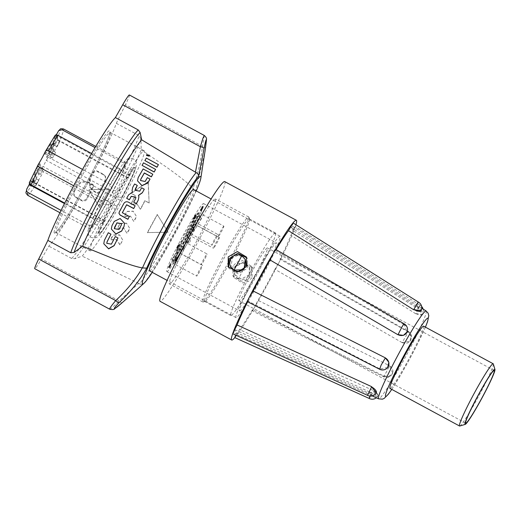 <?xml version="1.0" encoding="UTF-8"?>
<svg xmlns="http://www.w3.org/2000/svg" width="521" height="521" viewBox="0 0 521 521"><rect width="100%" height="100%" fill="white"/><g stroke="black" fill="none" stroke-linecap="round" stroke-linejoin="round"><path stroke-width="0.39" stroke-dasharray="2.6 1.95" d="M192.679 220.878A6.122 0.456 118.4 0 0 192.659 220.858A6.122 0.456 118.4 0 0 189.416 225.893A6.122 0.456 118.4 0 0 186.824 231.617A6.122 0.456 118.4 0 0 186.837 231.637A6.122 0.456 118.4 0 0 190.08 226.602A6.122 0.456 118.4 0 0 192.679 220.878L217.726 234.404A6.122 0.456 118.4 0 0 214.489 239.439A6.122 0.456 118.4 0 0 211.891 245.163A6.122 0.456 118.4 0 0 211.904 245.176A6.122 0.456 118.4 0 0 215.147 240.148A6.122 0.456 118.4 0 0 217.745 234.424A6.122 0.456 118.4 0 0 217.726 234.404M177.479 251.78A6.122 0.456 118.4 0 0 177.466 251.76A6.122 0.456 118.4 0 0 174.222 256.794A6.122 0.456 118.4 0 0 171.624 262.512A6.122 0.456 118.4 0 0 171.643 262.532A6.122 0.456 118.4 0 0 174.887 257.498A6.122 0.456 118.4 0 0 177.479 251.78L202.532 265.306A6.122 0.456 118.4 0 0 202.532 265.306A6.122 0.456 118.4 0 0 199.296 270.334A6.122 0.456 118.4 0 0 196.697 276.058A6.122 0.456 118.4 0 0 196.71 276.078A6.122 0.456 118.4 0 0 199.953 271.044A6.122 0.456 118.4 0 0 202.552 265.319M194.294 223.971A6.122 0.456 118.4 0 0 194.274 223.958A6.122 0.456 118.4 0 0 191.038 228.986A6.122 0.456 118.4 0 0 188.439 234.71A6.122 0.456 118.4 0 0 188.452 234.73A6.122 0.456 118.4 0 0 191.695 229.696A6.122 0.456 118.4 0 0 194.294 223.971M219.361 237.517A6.122 0.456 118.4 0 0 219.348 237.498A6.122 0.456 118.4 0 0 216.104 242.532A6.122 0.456 118.4 0 0 213.506 248.256A6.122 0.456 118.4 0 0 213.525 248.276A6.122 0.456 118.4 0 0 216.762 243.242A6.122 0.456 118.4 0 0 219.361 237.517M182.005 240.448A6.122 0.456 118.4 0 0 181.992 240.428A6.122 0.456 118.4 0 0 178.749 245.463A6.122 0.456 118.4 0 0 176.15 251.181A6.122 0.456 118.4 0 0 176.17 251.2A6.122 0.456 118.4 0 0 179.413 246.166A6.122 0.456 118.4 0 0 182.005 240.448L207.058 253.974A6.122 0.456 118.4 0 0 207.058 253.974A6.122 0.456 118.4 0 0 203.822 259.002A6.122 0.456 118.4 0 0 201.223 264.727A6.122 0.456 118.4 0 0 201.236 264.746A6.122 0.456 118.4 0 0 204.479 259.712A6.122 0.456 118.4 0 0 207.078 253.988M198.82 212.64A6.122 0.456 118.4 0 0 198.801 212.627A6.122 0.456 118.4 0 0 195.564 217.654A6.122 0.456 118.4 0 0 192.965 223.379A6.122 0.456 118.4 0 0 192.978 223.398A6.122 0.456 118.4 0 0 196.222 218.364A6.122 0.456 118.4 0 0 198.82 212.64M223.887 226.186A6.122 0.456 118.4 0 0 223.874 226.166A6.122 0.456 118.4 0 0 220.63 231.2A6.122 0.456 118.4 0 0 218.032 236.925A6.122 0.456 118.4 0 0 218.052 236.944A6.122 0.456 118.4 0 0 221.288 231.91A6.122 0.456 118.4 0 0 223.887 226.186M60.169 140.976L57.056 146.714L60.169 140.976L57.772 139.674L54.672 145.424L57.772 139.674M54.028 149.208L50.915 154.945L54.028 149.208L51.631 147.912L48.525 153.656L51.631 147.912M38.834 180.11L35.721 185.847L38.834 180.11M55.643 152.308L52.53 158.045L55.643 152.308L53.246 151.005L50.146 156.756L53.246 151.005M43.36 168.778L40.247 174.515L43.36 168.778M177.348 246.869L178.892 244.043L177.283 247.84L177.088 247.462L176.684 248.094L177.283 246.746L178.065 247.254L179.608 244.427L178.892 244.043M175.258 260.233L176 258.436L174.62 260.663L176.619 256.996L175.258 260.233L175.974 260.617L176.717 258.82L176 258.436M168.407 267.416L170.517 263.476L168.7 266.882L170.25 264.219L170.061 265.104L168.726 267.553L169.905 265L168.407 267.416L169.136 267.807L168.407 267.416M202.493 206.817L200.461 210.582L201.757 207.547L200.214 210.263L202.422 206.212L200.748 210.048L202.493 206.817L203.21 207.202L202.246 209.331L201.529 208.947M190.217 233.857L189.931 233.31L190.224 232.776L190.478 233.265L190.979 232.346L190.217 233.857L190.933 234.242L189.931 233.31M195.837 215.596L189.787 227.905A13.201 0.99 118.4 0 0 185.652 234.743L185.001 233.506L183.06 237.088L183.705 238.325A13.201 0.99 118.4 0 0 179.966 245.925L171.884 259.829L179.139 247.996A13.201 0.99 118.4 0 0 178.95 249.194A13.201 0.99 118.4 0 0 179.537 248.758L173.07 262.109L180.657 247.254A13.201 0.99 118.4 0 0 184.792 240.415L185.443 241.653L187.391 238.064L186.746 236.834A13.201 0.99 118.4 0 0 190.478 229.233L198.566 215.336L191.311 227.163A13.201 0.99 118.4 0 0 191.533 226.003A13.201 0.99 118.4 0 0 191.494 225.964A13.201 0.99 118.4 0 0 190.907 226.401L197.374 213.05L195.837 215.596L197.628 216.567L198.755 215.056L196.964 214.092M194.203 216.716L193.74 218.306L195.362 215.323L193.148 218.892L195.349 214.821L194.203 216.716L194.919 217.101L194.151 218.735L193.434 218.351L194.151 218.742L195.212 217.016L194.496 216.632M195.212 217.016L194.164 219.23L194.483 218.416L194.105 219.015L193.148 218.892L193.871 219.282L193.148 218.892M166.746 271.467A38.645 2.898 118.4 0 0 166.85 271.578A38.645 2.898 118.4 0 0 187.306 239.816A38.645 2.898 118.4 0 0 203.698 203.691A38.645 2.898 118.4 0 0 203.594 203.581A38.645 2.898 118.4 0 0 183.138 235.342A38.645 2.898 118.4 0 0 166.746 271.467M176.717 258.82L175.336 261.054L177.335 257.381L176.215 260.233L175.499 259.849M176.215 260.233L175.974 260.617M176.385 259.445L175.668 259.054M175.343 261.06L174.62 260.663L175.343 261.06M176.267 259.022L175.551 258.637M177.329 257.374L176.619 256.996L177.329 257.374M170.777 265.489L169.442 267.937L170.621 265.391L169.123 267.801L171.233 263.86L169.416 267.266L170.966 264.609L170.777 265.489L170.061 265.104M169.442 267.937L168.726 267.553M169.41 267.885L168.693 267.494M170.517 265.853L169.8 265.469M170.621 265.391L169.905 265M170.243 266.101L169.527 265.717M170.159 265.528L169.442 265.143M171.233 263.86L170.517 263.476M170.94 264.394L170.224 264.01M170.172 265.612L169.455 265.228M170.263 265.951L169.546 265.56M170.966 264.609L170.25 264.219M179.608 244.427L178.058 248.12L177.342 247.729M178.058 248.12L177.283 247.84M178 248.224L177.088 247.462M177.804 247.846L177.427 248.537L176.71 248.152M177.427 248.537L176.684 248.094M177.4 248.478L177.772 247.794L177.055 247.403M177.772 247.794L176.99 247.28M177.707 247.664L178 247.13L177.283 246.746M195.154 217.576L194.437 217.192M195.792 216.248L195.075 215.857M196.078 215.714L195.362 215.323M195.186 217.628L194.47 217.237M194.164 219.23L193.447 218.84L194.164 219.23M194.483 218.416L193.766 218.032M193.864 219.276L194.893 217.036L194.177 216.651M194.893 217.036L196.065 215.212L195.349 214.821M196.065 215.212L195.772 215.746L195.056 215.355M195.772 215.746L195.479 216.137L194.763 215.746M195.479 216.137L194.919 217.101M195.238 217.075L194.522 216.684M194.457 218.69L193.74 218.306L194.457 218.696M202.246 209.331L201.178 210.972L202.467 207.931L200.93 210.653L203.138 206.596L201.464 210.432L202.233 209.247L201.516 208.862M202.233 209.247L202.916 207.742L202.2 207.351M202.916 207.742L203.21 207.202M201.184 210.979L200.461 210.582L201.184 210.979M202.467 207.931L201.757 207.547M200.956 210.705L200.24 210.321M200.93 210.653L200.214 210.263M203.138 206.596L202.422 206.212M201.992 209.136L201.275 208.752M201.464 210.432L200.748 210.048L201.464 210.432M190.647 233.695L190.94 233.161L191.194 233.649L191.695 232.731L190.979 232.346M191.695 232.731L191.533 233.141L190.816 232.75M191.533 233.141L190.933 234.242M190.94 233.161L190.224 232.776M191.194 233.649L190.478 233.265M239.569 310.809A38.645 2.898 118.4 0 0 239.673 310.92A38.645 2.898 118.4 0 0 260.122 279.158A38.645 2.898 118.4 0 0 276.514 243.04A38.645 2.898 118.4 0 0 276.41 242.923A38.645 2.898 118.4 0 0 255.961 274.684A38.645 2.898 118.4 0 0 239.569 310.809M245.456 259.803L242.135 256.443L237.446 255.485L232.301 257.947L230.985 267.364M280.161 236.358A46.265 3.471 118.4 0 0 280.031 236.221A46.265 3.471 118.4 0 0 255.55 274.248A46.265 3.471 118.4 0 0 235.922 317.491A46.265 3.471 118.4 0 0 236.052 317.628A46.265 3.471 118.4 0 0 260.539 279.601A46.265 3.471 118.4 0 0 280.161 236.358M149.625 270.927A46.265 3.471 118.4 0 0 174.105 232.907A46.265 3.471 118.4 0 0 193.734 189.657A46.265 3.471 118.4 0 0 193.604 189.527M238.481 278.715A8.167 8.128 152.4 0 1 235.218 267.683A8.167 8.128 152.4 0 1 246.29 264.394L238.481 278.715C242.962 280.422 246.596 279.23 249.396 275.14L249.539 267.618L246.29 264.394M249.233 274.827L241.399 279.022L234.815 274.691L234.906 267.084L242.688 262.792L249.285 267.136L249.233 274.827M190.907 226.401L192.698 227.371C193.753 228.224 193.916 229.299 193.193 230.595L191.578 228.875L197.628 216.567A2.038 0.925 -153.8 0 0 199.986 216.782A2.038 0.925 -153.8 0 0 200.025 216.71A2.038 0.925 -153.8 0 0 198.755 215.056L192.698 227.371A13.201 0.99 -61.6 0 1 193.284 226.935A13.201 0.99 -61.6 0 1 193.324 226.974A13.201 0.99 -61.6 0 1 193.096 228.133C194.157 228.973 194.346 230.093 193.656 231.487L192.269 230.204A13.201 0.99 -61.6 0 1 188.537 237.804L189.182 239.035L187.234 242.623L186.583 241.379C187.866 241.809 188.758 241.483 189.273 240.409L189.351 238.625L186.746 236.834M180.657 247.254L182.448 248.217L174.861 263.079L181.328 249.722C182.637 250.145 183.666 249.715 184.414 248.432L182.448 248.217A13.201 0.99 -61.6 0 0 186.583 241.379L184.792 240.415M179.139 247.996L180.93 248.96L173.675 260.8L181.757 246.889L183.952 247.54C183.236 248.888 182.226 249.364 180.93 248.96A13.201 0.99 -61.6 0 0 180.702 250.119A13.201 0.99 -61.6 0 0 180.741 250.158A13.201 0.99 -61.6 0 0 181.328 249.722L179.537 248.758M183.705 238.325L185.489 239.289L184.851 238.058L186.792 234.47L188.289 236.58L188.335 238.618L185.489 239.289A13.201 0.99 -61.6 0 0 181.757 246.889L179.966 245.925M189.787 227.905L191.578 228.875A13.201 0.99 -61.6 0 0 187.443 235.713L185.652 234.743M198.006 216.085L199.797 217.055L200.357 216.3L198.97 219.126A2.038 1.107 -148.8 0 0 201.132 219.146A2.038 1.107 -148.8 0 0 201.171 219.054A2.038 1.107 -148.8 0 0 199.797 217.055L193.096 228.133L191.311 227.163M197.179 218.156L198.97 219.126L192.269 230.204L190.478 229.233M176.417 259.276L177.042 257.908L176.326 257.524L175.564 258.722L174.913 260.129L176.326 257.524L177.042 257.915L175.629 260.52L174.913 260.129L175.629 260.513L176.417 259.276L175.701 258.891M179.061 245.534L178.215 247.547L179.061 245.534L178.345 245.15L177.381 246.928L178.345 245.15M178.95 249.194L180.741 250.158C182.597 250.477 183.737 250.034 184.154 248.83L189.273 240.409M197.374 213.05L199.165 214.014A2.038 2.038 0 0 1 200.025 216.71L193.193 230.595M183.952 247.54L176.391 260.057A2.038 1.107 31.2 0 1 174.229 260.038L172.438 259.074M191.494 225.964L194.157 227.82C194.607 227.964 194.496 229.064 193.825 231.122L189.344 240.285M176.28 259.106L175.564 258.722M178.097 247.312L177.381 246.928M178.215 247.547L177.505 247.162M189.579 229.585A9.117 0.684 -61.6 0 1 185.717 238.11A9.117 0.684 -61.6 0 1 180.891 245.599A9.117 0.684 -61.6 0 1 180.865 245.573A9.117 0.684 -61.6 0 1 184.734 237.048A9.117 0.684 -61.6 0 1 189.559 229.559A9.117 0.684 -61.6 0 1 189.579 229.585M40.97 167.488L37.851 173.213L40.97 167.488L40.091 163.477A6.395 0.482 -61.6 0 1 40.091 163.477A6.395 0.482 -61.6 0 1 37.447 169.292A6.395 0.482 -61.6 0 1 34.034 174.685A6.395 0.482 -61.6 0 1 33.963 174.672A6.395 0.482 -61.6 0 1 36.757 168.55A6.395 0.482 -61.6 0 1 40.078 163.451M36.444 178.82L33.324 184.545L36.444 178.82L35.565 174.809A6.395 0.482 -61.6 0 1 35.565 174.809A6.395 0.482 -61.6 0 1 32.921 180.624A6.395 0.482 -61.6 0 1 29.508 186.017A6.395 0.482 -61.6 0 1 29.443 186.004A6.395 0.482 -61.6 0 1 32.23 179.882A6.395 0.482 -61.6 0 1 35.552 174.782M105.555 205.202A37.688 2.826 -61.6 0 1 90.973 227.99A37.688 2.826 -61.6 0 1 89.69 228.804A37.688 2.826 -61.6 0 1 89.586 228.693A37.688 2.826 -61.6 0 1 90.016 226.029C91.956 224.115 94.164 223.698 96.632 224.772C98.879 226.238 99.732 228.315 99.198 230.992A37.688 2.826 118.4 0 0 98.847 232.249A37.688 2.826 118.4 0 0 98.769 233.655A37.688 2.826 118.4 0 0 98.873 233.766A37.688 2.826 118.4 0 0 114.737 210.158C114.613 208.387 113.389 206.798 111.084 205.404C108.681 204.252 106.838 204.186 105.555 205.202L43.503 171.67C42.064 170.751 41.478 169.8 41.758 168.817L47.457 158.358L50.693 158.475A37.688 2.826 118.4 0 0 63.575 129.065A37.688 2.826 118.4 0 0 63.471 128.954M115.128 210.373L116.802 206.283L122.318 197.172A37.688 2.826 118.4 0 0 135.095 167.651A37.688 2.826 118.4 0 0 133.767 168.511L128.075 178.299L129.625 174.066A37.688 2.826 118.4 0 0 120.097 189.735A10.882 0.814 -61.6 0 1 111.207 206.042A37.688 2.826 118.4 0 0 102.644 223.561L104.929 220.728L99.589 231.2A37.688 2.826 118.4 0 0 99.159 233.864A37.688 2.826 118.4 0 0 99.264 233.975A37.688 2.826 118.4 0 0 115.128 210.373L114.737 210.158M122.318 197.172L121.934 196.964A37.688 2.826 118.4 0 0 134.809 167.554A37.688 2.826 118.4 0 0 134.705 167.443A37.688 2.826 118.4 0 0 133.422 168.257A37.688 2.826 118.4 0 0 133.383 168.303C131.429 170.204 129.221 170.614 126.746 169.54C124.506 168.075 123.659 166.004 124.2 163.34L95.063 147.599M133.767 168.511L133.383 168.303M124.2 163.34A37.688 2.826 -61.6 0 1 125.522 162.48A37.688 2.826 -61.6 0 1 125.626 162.591A37.688 2.826 -61.6 0 1 125.548 164.004A37.688 2.826 -61.6 0 1 112.751 192.002L50.693 158.475M112.751 192.002C112.692 193.428 113.812 194.821 116.105 196.189C118.521 197.368 120.462 197.628 121.934 196.964M129.625 174.066L129.234 173.858A37.688 2.826 118.4 0 0 119.706 189.52C118.326 190.732 116.339 190.927 113.741 190.093C111.618 188.394 110.55 186.544 110.524 184.564L82.533 169.436M120.097 189.735L119.706 189.52M56.275 134.861L54.06 138.312L55.07 135.48A34.972 2.625 -61.6 0 0 45.268 151.618M110.524 184.564A37.688 2.826 -61.6 0 1 120.058 168.895L91.585 153.513M120.058 168.895C120.273 170.523 121.536 172.028 123.855 173.415C126.251 174.574 128.042 174.724 129.234 173.858M111.207 206.042L110.817 205.834A37.688 2.826 118.4 0 0 102.253 223.353C102.227 222.089 101.067 220.787 98.769 219.432C96.359 218.24 94.457 217.895 93.07 218.39L64.715 203.073M102.644 223.561L102.253 223.353M93.07 218.39A37.688 2.826 -61.6 0 1 101.634 200.872C103.191 199.999 105.275 199.986 107.88 200.839C109.99 202.526 110.973 204.193 110.817 205.834M101.634 200.872L73.669 185.763M29.319 182.702L30.915 180.735L29.612 183.744M90.016 226.029L61.081 210.393M99.589 231.2L99.198 230.992M52.367 146.981A6.395 0.482 -61.6 0 1 52.374 147.007A6.395 0.482 -61.6 0 1 49.729 152.816A6.395 0.482 -61.6 0 1 46.317 158.215A6.395 0.482 -61.6 0 1 46.252 158.195A6.395 0.482 -61.6 0 1 49.039 152.08A6.395 0.482 -61.6 0 1 52.367 146.981M56.893 135.649A6.395 0.482 -61.6 0 1 56.9 135.675A6.395 0.482 -61.6 0 1 54.256 141.484A6.395 0.482 -61.6 0 1 50.843 146.883A6.395 0.482 -61.6 0 1 50.778 146.863A6.395 0.482 -61.6 0 1 53.565 140.748A6.395 0.482 -61.6 0 1 56.893 135.649M50.752 143.887A6.395 0.482 -61.6 0 1 50.758 143.907A6.395 0.482 -61.6 0 1 48.114 149.722A6.395 0.482 -61.6 0 1 44.702 155.121A6.395 0.482 -61.6 0 1 44.637 155.102A6.395 0.482 -61.6 0 1 47.424 148.98A6.395 0.482 -61.6 0 1 50.752 143.887L51.644 147.931M53.715 145.196L54.536 143.803L54.249 143.255L53.715 145.196L52.999 144.812L53.22 144.519L53.937 144.903M32.966 182.851L34.523 179.686L32.53 183.366L32.966 182.851L32.25 182.461L33.351 180.93L34.067 181.321M33.351 180.93L33.559 180.487L34.275 180.878M33.559 180.487L32.589 181.849L33.305 182.233M32.589 181.849L32.927 181.23L33.644 181.621M32.927 181.23L33.806 179.302L34.523 179.686L33.8 179.296L32.706 181.002L33.422 181.386M32.706 181.002L31.807 182.969L32.523 183.359L31.814 182.975L32.25 182.461M53.22 144.519L53.819 143.412L54.536 143.803M53.819 143.412L53.533 142.871L54.249 143.255M53.533 142.871L53.24 143.405L53.956 143.789M53.24 143.405L54.217 144.278M53.5 143.894L52.999 144.812M32.836 181.288L33.513 179.836L32.836 181.288L33.552 181.679L32.81 182.819L34.23 180.22L33.552 181.679M33.507 179.83L34.23 180.22L33.507 179.83M32.816 182.825L32.094 182.435L32.816 182.825M32.751 181.028L33.468 181.412M89.99 250.686A56.874 4.266 -61.6 0 1 114.112 197.524A56.874 4.266 -61.6 0 1 144.213 150.777A56.874 4.266 -61.6 0 1 144.369 150.94A56.874 4.266 -61.6 0 1 120.247 204.108A56.874 4.266 -61.6 0 1 90.14 250.855A56.874 4.266 -61.6 0 1 89.99 250.686M89.638 183.197C84.089 180.943 79.798 182.246 76.769 187.111A47.626 3.569 118.4 0 0 74.229 192.002L74.249 195.922L75.923 197.641L81.654 200.735C83.966 201.627 85.783 201.034 87.124 198.963A47.626 3.569 -61.6 0 1 93.526 186.844L93.539 185.567L89.638 183.197L89.254 182.454C83.881 180.201 79.589 181.503 76.379 186.355A56.874 4.266 118.4 0 0 73.826 191.227L73.832 195.134L75.506 196.84L81.237 199.94C83.568 200.878 85.398 200.292 86.72 198.195A56.874 4.266 -61.6 0 1 93.142 186.101L93.155 184.825L92.595 184.265L89.254 182.454M114.346 228.693L118.996 229.637L121.289 225.293L121.575 223.815M148.238 181.933L149.149 203.066L144.962 200.813L140.468 209.462L137.173 204.108L130.94 204.343L135.434 195.694L131.246 193.441L148.114 181.862M147.469 232.776L157.349 214.645L168.133 232.21L147.339 232.613L157.225 214.483L168.009 232.053L147.339 232.613M127.065 211.533L133.324 211.337L136.587 216.651L133.858 221.581L130.615 216.287L124.337 216.456L126.935 211.37L133.2 211.174L136.463 216.489L133.734 221.418L130.491 216.124L124.206 216.3L126.935 211.37M120.331 223.489L126.642 223.353L129.853 228.608L127.033 233.415L123.842 228.191L117.512 228.296L120.201 223.32L126.512 223.19L129.722 228.439L126.903 233.245L123.711 228.022L117.375 228.126L120.201 223.32M120.058 244.766L116.828 239.784L110.432 239.816L113.363 235.147L119.732 235.082L122.884 240.259L120.058 244.766L119.758 244.61M119.81 244.74L116.684 239.601L110.289 239.627L113.226 234.964L119.596 234.906L122.748 240.083L119.993 244.974M149.026 202.897L144.831 200.644L140.338 209.299L137.049 203.945L130.817 204.18L135.31 195.525L131.116 193.271L148.081 181.595L149.149 203.066M99.504 207.697A76.47 5.731 -61.6 0 0 109.677 189.038L88.863 189.911L99.557 207.26A74.295 5.568 -61.6 0 0 109.443 189.13L88.772 189.742L99.557 207.26M96.965 192.633L98.808 192.086A47.626 3.569 118.4 0 0 105.216 179.96L105.196 176.033L103.523 174.32L97.792 171.227C95.441 170.295 93.617 170.888 92.321 172.992A47.626 3.569 -61.6 0 1 89.781 177.882L89.736 186.883L93.624 190.829L96.965 192.633L97.355 193.376L99.198 192.822A56.874 4.266 118.4 0 0 105.62 180.735L105.613 176.827L103.939 175.115L98.209 172.021C95.955 171.064 94.132 171.65 92.725 173.767A56.874 4.266 -61.6 0 1 90.179 178.638L90.12 187.625L94.014 191.565L97.355 193.376M140.904 138.697L139.179 135.662A74.295 5.568 -61.6 0 1 106.414 203.164A74.295 5.568 -61.6 0 1 71.657 258.475L74.855 258.69A73.096 5.484 118.4 0 0 108.661 204.864A73.096 5.484 118.4 0 0 140.904 138.697L141.23 149.748A68.036 5.099 -61.6 0 1 111.364 209.618A68.036 5.099 -61.6 0 1 82.142 256.111L74.855 258.69M204.278 135.447L202.448 146.303C200.572 162.239 197.439 176.248 193.057 188.322L193.193 188.433A65.483 4.91 -61.6 0 1 139.498 283.769C141.061 284.557 142.383 284.525 143.477 283.678A62.8 4.709 118.4 0 0 167.834 245.482A62.8 4.709 118.4 0 0 195.421 191.689L204.909 151.898M137.095 289.5L143.477 283.678M122.116 302.766A4.083 1.088 48.9 0 1 119.127 300.904C113.409 306.719 110.244 309.467 109.644 309.142M139.498 283.769L138.775 283.385L119.127 300.904L41.459 258.937A17.011 1.276 -61.6 0 1 34.79 268.725M193.193 188.433L195.421 191.689M129.377 94.978A17.011 1.276 -61.6 0 1 125.457 104.701L202.448 146.303A4.083 1.42 -171.5 0 1 205.482 148.166M196.235 190.946A61.042 4.578 -61.6 0 1 152.249 272.346M125.457 104.701A155.121 11.631 118.4 0 0 116.307 123.308A74.295 5.568 -61.6 0 1 83.542 190.81A74.295 5.568 -61.6 0 1 48.792 246.12L41.459 258.937M116.307 123.308L139.179 135.662M71.657 258.475L48.792 246.12M141.23 149.748L167.892 168.153C180.618 177.27 189.006 183.991 193.057 188.322M138.775 283.385L82.142 256.111M129.351 216.612L122.37 212.724M135.141 205.919L128.361 202.239C126.518 201.445 125.027 201.881 123.881 203.561L118.983 213.317M138.892 196.931L138.495 195.375M138.267 200.214L138.899 197.003M135.883 197.264L135.603 198.768L133.715 202.213M132.438 192.106L128.589 194.958L126.694 198.403M137.284 185.528L134.62 184.082L132.725 187.482L132.08 190.673M144.297 189.338L141.634 187.892L139.739 191.292L135.095 190.334M150.028 179.198L147.365 177.752L145.183 181.595L140.533 180.605M152.822 174.327L143.145 169.065L138.163 177.778L137.518 180.93M155.616 169.527L143.542 162.969L142.077 165.476M158.43 164.779L146.355 158.208L144.884 160.683M117.993 238.11L115.33 236.664L111.422 244.284L106.779 243.379M110.973 234.294L108.309 232.848L104.402 240.468L103.783 243.874M124.578 223.437L120.169 218.612L114.268 221.477L111.976 225.827L111.351 229.149M149.468 155.395L146.701 154.783L146.518 155.584M493.322 363.951A35.376 2.651 -61.6 0 1 477.861 397.725A35.376 2.651 -61.6 0 1 459.782 426.022M254.398 276.677A29.938 2.247 118.4 0 0 267.377 247.944A29.938 2.247 118.4 0 0 251.897 271.884A29.938 2.247 118.4 0 0 238.918 300.617A29.938 2.247 118.4 0 0 254.398 276.677M275.589 233.115A46.942 3.517 -61.6 0 1 255.681 276.996A46.942 3.517 -61.6 0 1 230.836 315.576A46.942 3.517 -61.6 0 1 230.705 315.439A46.942 3.517 -61.6 0 1 250.614 271.558A46.942 3.517 -61.6 0 1 275.459 232.978A46.942 3.517 -61.6 0 1 275.589 233.115M423.599 326.166A35.376 2.651 -61.6 0 1 408.262 360.122A35.376 2.651 -61.6 0 1 389.968 388.412M369.988 396.09L370.77 394.475A6.532 0.488 118.4 0 1 370.815 394.39L378.22 395.367L373.707 390.978A6.532 0.488 118.4 0 1 373.668 391.056L369.832 397.712L369.155 398.142M376.344 392.762L369.702 392.267A6.532 0.488 118.4 0 1 369.656 392.339L367.526 395.12M387.657 367.533L379.783 368.94A6.532 0.488 118.4 0 1 379.757 368.966L379.451 368.933M404.022 323.867L404.035 324.44A6.532 0.488 118.4 0 1 404.022 324.479L407.142 331.87M418.252 302.082L416.722 306.016A6.532 0.488 118.4 0 1 416.683 306.094L420.981 310.887M419.972 305.371L415.953 313.499A6.532 0.488 118.4 0 1 415.908 313.577L422.336 314.456L417.796 308.224A6.532 0.488 118.4 0 1 417.835 308.152L419.959 305.156L295.257 226.518L290.913 235.316A60.957 4.572 -61.6 0 1 280.005 259.25L407.65 331.623L411.062 336.136L409.845 341.346L402.153 342.531A6.532 0.488 118.4 0 0 402.173 342.505L406.38 335.335L407.735 331.525A6.532 0.488 118.4 0 0 407.715 331.551L407.65 331.623M383.515 375.895L383.476 376.012A6.532 5.881 19.4 0 0 392.626 373.088L388.979 376.409L383.515 375.895L252.516 309.663L252.314 310.229C251.962 311.415 252.555 310.731 254.098 308.178A68.036 5.099 -61.6 0 1 235.095 337.295L239.517 329.585L373.831 390.737M370.932 394.156L236.86 332.717L235.668 335.101M232.841 333.264C232.535 334.365 233.167 333.596 234.75 330.965L235.381 329.884L369.832 392.046M247.416 301.639L248.016 301.047L379.842 368.868M403.983 324.596L275.505 250.634L275.811 249.474M416.559 306.335L291.161 227.579L291.747 226.414C293.186 223.516 293.61 222.337 293.017 222.89M296.019 224.46A68.036 5.099 -61.6 0 1 295.179 227.032C295.485 225.932 294.853 226.7 293.271 229.331L292.639 230.412L417.666 308.445M415.778 313.798L290.913 235.316M295.12 227.202A68.036 5.099 -61.6 0 1 279.178 262.18C280.572 259.341 280.949 258.247 280.311 258.885L280.005 259.25M402.088 342.61L274.906 269.318L278.995 262.532A68.036 5.099 -61.6 0 1 254.287 307.852L254.098 308.178M279.178 262.18L278.995 262.532M402.153 342.531A6.532 6.135 -139.7 0 0 409.916 341.262A6.532 6.532 0 0 0 408.041 331.297L280.604 258.657L280.311 258.885M392.671 372.958L389.454 365.827A6.532 0.488 118.4 0 1 389.441 365.866L386.152 372.495L383.469 376.624M254.287 307.846L257.999 300.33L389.493 365.709M252.314 310.229L252.216 310.822L383.365 376.663A6.532 6.532 0 0 0 392.626 373.088A6.532 5.881 19.4 0 0 389.454 365.827M228.628 267.462L229.038 268.341L238.117 273.87L247.247 268.387L247.371 258.761L246.882 257.928M233.024 266.107L232.9 275.733L241.581 281.236L247.501 279.744L251.174 275.909L251.233 266.159L242.539 260.637L236.677 262.219L233.024 266.107M252.053 277.602L248.524 281.36L242.141 282.923L233.792 277.439L233.909 267.794L237.426 264.004L243.769 262.369L252.125 267.866L252.053 277.602M252.516 309.663A60.957 4.572 -61.6 0 1 239.517 329.585M224.727 181.595A68.036 5.099 -61.6 0 1 224.909 181.79A68.036 5.099 -61.6 0 1 196.052 245.384A68.036 5.099 -61.6 0 1 160.045 301.307M274.906 269.318A60.957 4.572 -61.6 0 1 257.999 300.33M291.161 227.579A60.957 4.572 -61.6 0 1 293.01 226.531A60.957 4.572 -61.6 0 1 293.154 226.694A60.957 4.572 -61.6 0 1 292.639 230.412M275.505 250.634A60.957 4.572 -61.6 0 1 276.104 249.644M247.664 301.763A60.957 4.572 -61.6 0 1 248.016 301.047M236.86 332.717A60.957 4.572 -61.6 0 1 235.056 333.792A60.957 4.572 -61.6 0 1 234.867 333.603A60.957 4.572 -61.6 0 1 235.381 329.884M249.448 218.989A46.942 3.517 -61.6 0 1 249.487 219.094A46.942 3.517 -61.6 0 1 230.1 261.829A46.942 3.517 -61.6 0 1 204.987 301.464A46.942 3.517 -61.6 0 1 204.688 301.457A46.942 3.517 -61.6 0 1 204.564 301.314A46.942 3.517 -61.6 0 1 224.473 257.433A46.942 3.517 -61.6 0 1 249.318 218.853A46.942 3.517 -61.6 0 1 249.448 218.989M215.479 199.1A48.297 3.621 -61.6 0 1 194.991 244.245A48.297 3.621 -61.6 0 1 169.429 283.945A48.297 3.621 -61.6 0 1 169.292 283.802A48.297 3.621 -61.6 0 1 189.781 238.651A48.297 3.621 -61.6 0 1 215.342 198.957A48.297 3.621 -61.6 0 1 215.479 199.1M202.721 301.861A48.297 3.621 118.4 0 0 202.858 302.004A48.297 3.621 118.4 0 0 203.157 302.011A48.297 3.621 118.4 0 0 228.999 261.229A48.297 3.621 118.4 0 0 248.947 217.27A48.297 3.621 118.4 0 0 248.908 217.159A48.297 3.621 118.4 0 0 248.771 217.016A48.297 3.621 118.4 0 0 223.209 256.716A48.297 3.621 118.4 0 0 202.721 301.861M177.055 258.208L176.339 257.817M201.731 209.572L201.015 209.181M189.357 238.625L190.015 239.881A2.038 2.038 0 0 1 187.234 242.623L185.443 241.653L187.228 242.617A2.038 2.032 -27.6 0 0 190.015 239.881A2.038 2.032 -27.6 0 0 189.182 239.035L187.391 238.064M173.48 261.067L175.271 262.037A2.038 0.925 26.2 0 0 177.622 262.252A2.038 0.925 26.2 0 0 177.668 262.18A2.038 0.925 26.2 0 0 176.398 260.526L174.607 259.562M171.884 259.829L173.675 260.8A2.038 2.038 0 0 0 176.391 260.057A2.038 1.107 31.2 0 0 176.437 259.972A2.038 1.107 31.2 0 0 175.056 257.967L173.265 256.996M185.007 233.512L186.798 234.476A2.038 2.032 152.4 0 1 187.612 237.237A2.038 2.032 152.4 0 1 184.851 238.058L183.06 237.088M191.37 230.556A9.117 0.684 118.4 0 0 191.344 230.523A9.117 0.684 118.4 0 0 186.525 238.019A9.117 0.684 118.4 0 0 182.656 246.544A9.117 0.684 118.4 0 0 182.682 246.57A9.117 0.684 118.4 0 0 187.508 239.074A9.117 0.684 118.4 0 0 191.37 230.556M116.802 206.283L42.794 166.297M120.104 200.227L46.089 160.24M130.113 175.173L56.099 135.186M128.212 177.726L54.197 137.733M104.623 220.989L30.609 180.995M103.223 224.492L64.474 203.555M29.391 182.584A34.972 2.625 -61.6 0 1 38.209 164.558M58.352 131.077A34.972 2.625 -61.6 0 1 59.882 130.165A34.972 2.625 -61.6 0 1 47.457 158.358M41.758 168.817A34.972 2.625 -61.6 0 1 26.968 188.641M27.639 195.277A37.688 2.826 118.4 0 0 43.503 171.67M92.595 184.265L92.985 185.001M93.142 186.101L93.526 186.844M86.72 198.195L87.124 198.963M81.237 199.94L81.654 200.735M75.506 196.84L75.923 197.641M89.781 177.882L90.179 178.638A56.874 4.266 -61.6 0 1 56.242 232.535A56.874 4.266 -61.6 0 1 56.086 232.373A56.874 4.266 -61.6 0 1 73.826 191.227L74.229 192.002M144.213 150.777L110.315 132.458A56.874 4.266 -61.6 0 0 76.379 186.355L76.769 187.111M99.198 192.822L98.808 192.086M94.014 191.565L93.624 190.829M90.14 250.855L55.539 232.451L59.088 228.517C65.9 219.211 75.031 203.998 86.486 182.884C97.779 161.966 107.437 141.438 109.397 134.346L109.859 131.917L110.315 132.458A56.874 4.266 -61.6 0 1 110.465 132.627A56.874 4.266 -61.6 0 1 92.725 173.767L92.321 172.992M98.209 172.021L97.792 171.227M103.939 175.115L103.523 174.32M105.62 180.735L105.216 179.96M54.243 232.92A58.235 4.363 118.4 0 0 84.519 186.518A58.235 4.363 118.4 0 0 109.924 130.784A58.235 4.363 118.4 0 0 79.648 177.186A58.235 4.363 118.4 0 0 54.243 232.92M370.815 394.39A6.532 2.182 26.9 0 0 378.09 395.634A6.532 2.182 26.9 0 0 373.707 390.978M376.279 392.899A6.532 2.794 30.4 0 1 369.702 392.267M387.546 367.67A6.532 6.135 40.3 0 1 379.783 368.94M404.022 324.479A6.532 5.881 -160.6 0 1 407.194 331.74M416.683 306.094A6.532 2.182 -153.1 0 1 421.059 310.757M415.908 313.577A6.532 2.794 -149.6 0 0 422.485 314.209A6.532 2.794 -149.6 0 0 417.796 308.224M409.845 341.353L409.916 341.262A6.532 6.135 -139.7 0 0 407.715 331.551M426.093 310.965A49.931 3.745 -61.6 0 1 426.211 311.102A49.931 3.745 -61.6 0 1 405.097 357.667A49.931 3.745 -61.6 0 1 378.624 398.825M425.383 327.123A44.506 3.334 -61.6 0 1 391.746 389.376M194.274 223.958L219.348 237.498M198.801 212.627L223.874 226.166M166.85 271.578L239.673 310.92M280.031 236.221L211.083 198.97M235.147 275.335L234.815 274.691M184.388 248.504L177.668 262.18A2.038 2.038 0 0 1 174.861 263.079L173.07 262.109M188.289 236.58L187.632 235.323A2.038 2.038 0 0 0 186.792 234.47L185.001 233.506M180.891 245.599L182.682 246.57L183.685 248.393C183.92 246.674 191.096 232.965 193.421 230.367L191.344 230.523L189.559 229.559M198.56 215.329L200.351 216.293A2.038 2.038 0 0 1 201.132 219.146L193.688 231.448M40.247 174.515L37.857 173.226L34.034 174.685M52.53 158.045L50.146 156.756M35.721 185.847L33.331 184.558L29.508 186.017M50.915 154.945L48.525 153.656M98.873 233.766L99.264 233.975M134.705 167.443L135.095 167.651M128.075 178.299L54.06 138.312M104.916 220.715L30.902 180.728M133.415 158.859C130.094 157.856 127.697 158.26 126.225 160.077C124.382 161.236 119.361 168.791 111.168 182.747C103.796 195.675 97.629 207.534 92.666 218.332C88.186 227.951 86.844 233.506 88.642 235.004L90.986 237.387C94.308 238.397 96.704 237.986 98.169 236.169C100.019 235.017 105.04 227.456 113.233 213.499C120.605 200.578 126.772 188.719 131.735 177.921C136.209 168.303 137.551 162.741 135.76 161.243L133.415 158.859M95.773 146.408L125.522 162.48M59.941 212.731L89.69 228.804M48.551 153.656L44.702 155.121M57.785 139.693L56.9 135.675M54.692 145.418L50.843 146.883M57.056 146.714L54.672 145.424M53.259 151.025L52.374 147.007M50.166 156.749L46.317 158.215M93.148 184.825L93.539 185.567M73.832 195.134L74.242 195.929M102.709 189.331L103.086 189.318M90.12 187.625L89.736 186.883M105.613 176.827L105.203 176.033M90.973 227.99C94.386 226.153 123.438 174.079 125.548 164.004M38.828 180.103L36.437 178.807M43.354 168.771L40.964 167.475M249.539 267.618L249.285 267.136M236.052 317.628L167.104 280.376M203.594 203.581L276.41 242.923M192.978 223.398L218.052 236.944M176.17 251.2L201.236 264.746M188.452 234.73L213.525 248.276M171.643 262.532L196.71 276.078M186.837 231.637L211.904 245.176M98.847 232.249C98.521 228.387 126.154 175.544 133.422 168.257M267.377 247.944L494.188 370.49M376.331 397.79A6.532 6.532 0 0 0 378.09 395.634L378.22 395.367M423.124 309.083A6.532 6.532 0 0 1 422.485 314.209L422.336 314.456M421.619 306.439A6.532 6.532 0 0 0 419.959 305.156M228.231 266.791L229.038 268.341M233.792 277.439L232.9 275.733M421.756 308.211L293.01 226.531M230.836 315.576L204.688 301.457M202.858 302.004L169.429 283.945M249.487 219.094L248.947 217.27M204.987 301.464L203.157 302.011M238.918 300.617L465.728 423.163M248.771 217.016L215.342 198.957M275.459 232.978L249.318 218.853M372.222 395.927L235.056 333.792M391.785 389.395L402.147 372.482L409.552 359.21L416.839 345.306L425.416 327.142M252.125 267.866L251.233 266.159M246.563 257.211L247.371 258.761"/><path stroke-width="0.78" d="M241.79 255.785A8.167 8.128 -27.6 0 0 230.653 266.719L234.326 270.757L239.002 271.675L244.102 269.149L245.209 259.321L246.016 264.824L242.708 269.839L233.981 270.099L241.79 255.785L245.209 259.321M211.083 198.97L193.604 189.527A46.265 3.471 118.4 0 0 169.117 227.547A46.265 3.471 118.4 0 0 149.494 270.79A46.265 3.471 118.4 0 0 149.625 270.927L167.104 280.376M230.653 266.719A8.167 8.128 -27.6 0 0 233.981 270.099M95.063 147.599L62.142 129.814L58.782 130.478L56.275 134.861M91.585 153.513L58 135.369C56.47 134.665 55.493 134.705 55.07 135.48L45.268 151.618A10.882 0.814 -61.6 0 1 38.209 164.558L29.319 182.702M73.669 185.763L39.576 167.345A37.688 2.826 118.4 0 0 31.019 184.864C29.586 183.985 29.046 183.223 29.391 182.584M38.209 164.558C37.623 165.574 38.079 166.499 39.576 167.345M82.533 169.436L48.473 151.031C46.929 150.263 45.861 150.458 45.268 151.618M64.715 203.073L31.019 184.864M29.612 183.744L26.747 189.156C25.946 194.131 25.028 191.65 27.639 195.277L59.941 212.731M26.968 188.641C26.245 190.217 26.578 191.507 27.965 192.503A37.688 2.826 118.4 0 0 27.535 195.167A37.688 2.826 118.4 0 0 27.639 195.277M61.081 210.393L27.965 192.503M121.575 223.815L116.932 222.923L114.346 228.693M116.919 222.819L121.562 223.698L121.276 225.183L118.983 229.527L114.34 228.654L114.627 227.163L116.932 222.923M128.348 202.135L135.128 205.821L133.682 208.478L126.642 204.707L122.324 212.698L129.338 216.508L127.892 219.204L120.077 214.958L118.983 213.317L119.224 212.06L123.868 203.464C124.975 201.816 126.466 201.373 128.348 202.135M144.284 189.234L142.389 192.633L138.495 195.375L138.892 196.905L138.254 200.11L136.365 203.555L133.702 202.115L135.597 198.664L135.883 197.218L131.24 196.3L129.345 199.745L126.681 198.306L128.576 194.854L132.471 192.099L132.067 190.569L132.712 187.378L134.607 183.978L137.27 185.424L135.375 188.823L135.082 190.263L139.726 191.194L141.627 187.788L144.284 189.234L142.389 192.633M147.352 177.635L150.015 179.081L147.834 182.93L141.94 185.574L137.505 180.826L138.156 177.674L143.132 168.947L152.809 174.209L151.351 176.749L144.33 172.939L140.813 179.12L140.527 180.533L145.17 181.484L147.352 177.635M143.529 162.839L155.603 169.403L154.138 171.917L142.064 165.352L143.529 162.839M146.336 158.065L158.41 164.636L156.945 167.117L144.871 160.553L146.336 158.065M115.317 236.547L117.98 237.993L114.066 245.599L108.55 248.712L103.77 243.737L104.389 240.337L108.296 232.731L110.96 234.183L107.046 241.783L106.772 243.314L111.403 244.154L115.317 236.547M123.939 226.628L121.647 230.972L115.844 233.916L111.338 229.038L111.963 225.717L114.255 221.373L120.149 218.507L124.571 223.333L123.952 226.739L124.571 223.333M146.681 154.626L149.449 155.232L149.273 156.04L146.505 155.434L146.681 154.626M74.06 252.457L70.726 252.757A74.295 5.568 -61.6 0 1 103.49 185.248A74.295 5.568 -61.6 0 1 138.241 129.944L140.116 132.464A73.096 5.484 118.4 0 0 106.304 186.29A73.096 5.484 118.4 0 0 74.06 252.457L82.618 246.205A68.036 5.099 -61.6 0 1 112.484 186.336A68.036 5.099 -61.6 0 1 141.705 139.843L140.116 132.464M198.631 176.17C198.553 174.633 197.733 173.441 196.163 172.594L195.44 172.197L200.377 146.727A4.083 1.283 10.3 0 1 204.05 148.563L198.631 176.17A62.8 4.709 118.4 0 0 174.268 214.359A62.8 4.709 118.4 0 0 146.681 268.152C140.396 279.575 131.299 290.978 119.394 302.356C115.936 305.899 114.236 307.983 114.288 308.608C114.887 308.771 117.518 306.804 122.181 302.708L137.095 289.507L122.148 302.74A4.083 1.088 48.9 0 1 122.116 302.766M122.181 302.708A4.083 1.088 48.9 0 1 122.148 302.74L114.809 308.64C114.242 309.65 112.536 309.832 109.697 309.2L34.79 268.725A17.011 1.276 -61.6 0 1 34.744 268.68A17.011 1.276 -61.6 0 1 38.71 259.002A155.121 11.631 118.4 0 0 47.854 240.396L70.726 252.757M119.394 302.356A4.083 1.596 -135 0 1 115.701 300.597C127.183 289.852 136.053 278.943 142.305 267.879L142.467 267.931A65.483 4.91 -61.6 0 1 196.163 172.594M109.69 309.194L109.644 309.142C109.377 308.601 111.396 305.755 115.701 300.597L38.71 259.002M146.681 268.152L142.467 267.931M152.249 272.346A61.042 4.578 -61.6 0 1 144.056 283.222A61.042 4.578 -61.6 0 1 142.428 283.756A61.042 4.578 -61.6 0 1 169.058 225.339A61.042 4.578 -61.6 0 1 200.8 176.697A61.042 4.578 -61.6 0 1 200.839 178.13L205.482 148.166A4.083 1.42 -171.5 0 1 205.482 148.179L206.401 139.667C206.003 139.608 205.222 142.578 204.05 148.563M204.916 151.871L205.482 148.179M122.709 104.767L200.377 146.727L202.851 138.436L204.278 135.447L129.377 94.978A17.011 1.276 -61.6 0 0 122.709 104.767L115.375 117.583L138.241 129.944M200.839 178.13A61.042 4.578 -61.6 0 1 196.235 190.946M47.854 240.396A74.295 5.568 -61.6 0 1 80.618 172.894A74.295 5.568 -61.6 0 1 115.375 117.583M195.44 172.197L141.705 139.843M82.618 246.205L112.276 258.227C126.668 263.763 136.684 266.98 142.305 267.879M118.996 213.421L120.091 215.062L127.906 219.302L129.338 216.508M122.331 212.796L126.649 204.812L133.689 208.576L135.128 205.821M138.508 195.473L142.402 192.737M133.702 202.115L136.378 203.659L138.254 200.11M126.681 198.306L129.358 199.849L131.246 196.397L135.883 197.264M132.067 190.569L132.438 192.106M135.095 190.334L137.27 185.424M137.505 180.826L141.94 185.684L147.847 183.04L150.015 179.081M140.533 180.605L140.826 179.224L144.343 173.057L151.364 176.866L152.809 174.209M142.064 165.352L154.151 172.041L155.603 169.403M144.871 160.553L156.958 167.254L158.41 164.636M103.77 243.737L108.635 248.862L114.079 245.73L117.98 237.993M106.779 243.379L107.066 241.913L110.96 234.183M111.338 229.038L115.896 234.04L121.66 231.083L123.952 226.739M146.505 155.434L149.286 156.189L149.449 155.232M478.649 394.319A31.293 2.345 118.4 0 0 465.279 424.368A31.293 2.345 118.4 0 0 481.267 399.333A31.293 2.345 118.4 0 0 494.95 369.454A31.293 2.345 118.4 0 0 478.649 394.319M465.279 424.368L459.782 426.022A35.376 2.651 -61.6 0 1 459.561 426.015A35.376 2.651 -61.6 0 1 474.898 392.059A35.376 2.651 -61.6 0 1 493.198 363.769A35.376 2.651 -61.6 0 1 493.322 363.951L494.95 369.454M481.215 399.223A29.938 2.247 118.4 0 0 494.188 370.49A29.938 2.247 118.4 0 0 478.708 394.43A29.938 2.247 118.4 0 0 465.728 423.163A29.938 2.247 118.4 0 0 481.215 399.223M459.561 426.015L389.968 388.412A35.376 2.651 -61.6 0 1 405.305 354.456A35.376 2.651 -61.6 0 1 423.599 326.166L493.198 363.769M369.988 396.09L369.155 398.142M371.584 386.914A6.532 2.794 30.4 0 1 376.279 392.899A6.532 6.532 0 0 1 367.539 395.335L371.545 386.992A6.532 0.488 118.4 0 1 371.584 386.914L376.344 392.762M379.757 368.966L381.112 365.156L385.319 357.986A6.532 0.488 118.4 0 1 385.345 357.953L388.848 362.29L387.657 367.533M407.142 331.87L403.449 335.368L398.044 334.664A6.532 0.488 118.4 0 1 398.057 334.619L401.978 326.895L403.541 324.427L404.022 323.867L404.035 324.44M420.981 310.887L413.785 309.513A6.532 0.488 118.4 0 1 413.83 309.428L417.66 302.779L418.337 302.349M235.668 335.101L234.756 337.582L369.161 398.428A6.532 6.532 0 0 0 376.331 397.79M371.714 386.693L237.107 324.98L232.9 333.088A68.036 5.099 -61.6 0 1 248.843 298.116L249.025 297.765A68.036 5.099 -61.6 0 1 273.733 252.444L273.922 252.118A68.036 5.099 -61.6 0 1 292.926 223.001L293.017 222.89A68.036 5.099 -61.6 0 1 296.351 220.292A68.036 5.099 -61.6 0 1 296.534 220.494A68.036 5.099 -61.6 0 1 296.019 224.46M234.821 337.615A68.036 5.099 -61.6 0 1 231.669 340.005A68.036 5.099 -61.6 0 1 231.487 339.803A68.036 5.099 -61.6 0 1 232.841 333.264L232.9 333.088M232.841 333.264L232.77 333.779L367.546 395.335M385.403 357.881L253.115 290.978L249.025 297.765M248.843 298.116C247.449 300.956 247.071 302.05 247.709 301.412M273.733 252.451L270.021 259.966L397.998 334.775M275.707 250.067C276.058 248.882 275.466 249.566 273.922 252.118M292.926 223.001L288.51 230.712L413.667 309.754M413.785 309.513A6.532 2.182 -153.1 0 0 421.059 310.757A6.532 6.532 0 0 0 418.337 302.056L293.017 222.89M246.882 257.928L237.804 253.258L229.097 258.585L228.628 267.462M246.361 266.7L237.224 272.157L228.146 266.628L228.218 256.899L237.4 251.539L246.479 257.055L246.361 266.7M231.669 340.005L160.045 301.307A68.036 5.099 -61.6 0 1 159.862 301.105A68.036 5.099 -61.6 0 1 188.719 237.511A68.036 5.099 -61.6 0 1 224.727 181.595L296.351 220.292M276.104 249.644A60.957 4.572 -61.6 0 1 288.51 230.712M253.115 290.978A60.957 4.572 -61.6 0 1 270.021 259.966M237.107 324.98A60.957 4.572 -61.6 0 1 247.664 301.763M64.474 203.555L29.209 184.506M58 135.369A37.688 2.826 118.4 0 0 48.473 151.031M95.773 146.408L63.471 128.954A37.688 2.826 118.4 0 0 62.142 129.814M385.345 357.953A6.532 6.135 40.3 0 1 387.546 367.67L387.617 367.585M407.148 331.87L407.194 331.74A6.532 5.881 -160.6 0 1 398.044 334.664M391.746 389.376A44.506 3.334 -61.6 0 1 385.507 396.312A44.506 3.334 -61.6 0 1 404.921 353.726A44.506 3.334 -61.6 0 1 428.06 318.266A44.506 3.334 -61.6 0 1 425.383 327.123M372.222 395.927L378.624 398.825A49.931 3.745 -61.6 0 1 378.467 398.676A49.931 3.745 -61.6 0 1 399.711 351.883A49.931 3.745 -61.6 0 1 426.093 310.965L421.756 308.211M205.482 148.166L206.505 139.556C206.153 139.068 207.547 138.436 204.278 135.447M144.056 283.222L137.095 289.5M63.471 128.954C58.951 128.387 61.231 129.019 58.782 130.478M247.416 301.639L379.457 369.187A6.532 6.532 0 0 0 387.546 367.67M407.194 331.74A6.532 6.532 0 0 0 404.133 323.828L275.811 249.474M423.124 309.083A6.532 6.532 0 0 0 421.619 306.439M425.416 327.142L427.546 321.724L428.796 315.713L428.112 313.167L426.093 310.965M378.624 398.825L382.421 399.158L384.088 398.48L388.321 394.267L391.785 389.395"/></g></svg>
